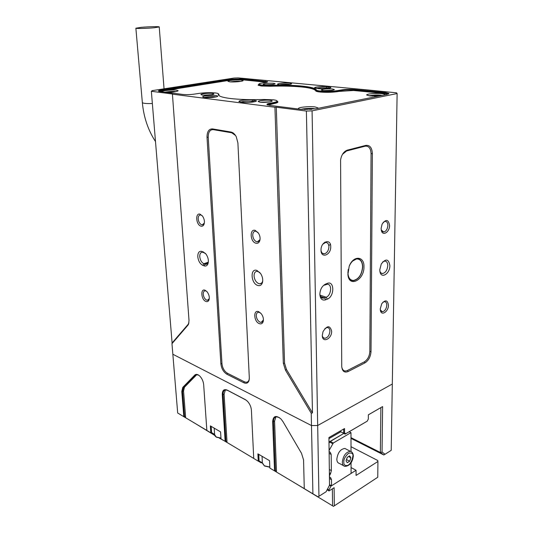 <?xml version="1.0" encoding="UTF-8"?>
<svg xmlns="http://www.w3.org/2000/svg" width="533" height="533" viewBox="0 0 533 533"><rect width="100%" height="100%" fill="white"/><g stroke="black" fill="none" stroke-linecap="round" stroke-linejoin="round"><path stroke-width="0.8" d="M311.232 413.235L312.471 412.902L286.501 369.522L284.562 363.24L276.287 107.213L274.928 107.26L283.336 363.259L285.475 370.168L311.232 413.235L311.492 425.561L172.839 354.238L311.492 425.561L317.681 425.514L392.308 384.02L391.209 450.338L385.073 454.243L382.054 452.051L382.614 406.586L368.35 414.814L368.33 419.065L367.224 421.17L345.73 433.709L344.565 432.883L344.545 428.539L328.934 437.546L329.534 485.183L326.096 491.746L318.947 496.29L317.681 425.514L311.492 425.561L312.904 493.811L304.27 488.654L303.563 459.919L301.511 453.31L283.01 421.69L280.991 418.985C276.027 414.967 273.249 415.833 272.649 421.596L274.555 470.892L269.858 468.087L269.558 460.699L257.899 453.843L258.239 461.145L253.735 458.453L251.409 410.23C251.11 406.779 249.757 403.754 247.345 401.162L245.3 399.61L227.198 390.103C223.953 388.837 222.308 390.349 222.268 394.633L225.133 441.364L221.022 438.906L220.575 431.89L210.342 425.874L210.815 432.803L206.857 430.437L203.673 384.686C203.306 381.255 201.98 378.357 199.695 375.985C197.716 374.213 196.077 373.913 194.778 375.085L182.786 387.358L181.793 391.449L183.805 416.666L177.689 413.008L171.972 343.685L187.916 325.203L188.555 324.144L189.015 320.493L172.412 93.981L151.352 91.296L172.099 342.966L188.149 324.331L188.935 322.771M382.614 406.586L368.35 414.854M382.054 452.051L380.369 452.477L380.882 407.625M351 438.386L383.827 454.982L385.073 454.243M318.947 496.29L318.054 496.829L312.904 493.811M344.545 428.539L328.934 437.586M344.565 432.883L343.672 433.116L343.652 429.098M345.73 433.709L345.084 434.122L339.941 431.237M367.224 421.17L345.084 434.122L339.887 431.27M304.27 488.614L274.555 470.892L275.401 470.679L273.522 421.59L274.568 421.037L275.967 416.873M206.857 430.411L183.805 416.666L184.538 416.466L182.553 391.442L183.552 390.989L184.478 387.185L196.704 374.739M214.606 434.202L213.873 434.575L210.815 432.803L211.581 432.596L211.161 426.347M198.829 375.265L196.89 374.719L195.484 375.372L183.479 387.638L182.553 391.442L181.793 391.449M225.919 441.151L225.133 441.364L226.665 442.243L226.991 441.77L225.919 441.151L223.08 394.627L224.113 394.14L226.991 441.77M246.126 400.123L227.678 390.416L225.679 389.936C223.86 390.229 222.994 391.795 223.08 394.627L222.268 394.633M258.758 454.349L259.065 460.925L258.239 461.145L261.283 462.897L261.836 462.531L259.065 460.925M279.459 417.645L276.414 416.786C274.462 417.146 273.496 418.751 273.522 421.59L272.649 421.596M383.827 454.982L380.369 452.477L350.994 437.653M276.074 471.772L276.467 471.292L275.401 470.679M276.467 471.292L274.568 421.037M213.873 434.575L214.373 434.215L211.581 432.596M185.337 417.552L185.611 417.086L184.538 416.466M185.611 417.086L183.552 390.989M225.399 389.969L224.113 394.14M262.323 462.258L261.836 462.531M253.735 458.42L226.665 442.243M261.283 462.897L262.323 462.311M140.925 27.37C148.021 26.69 159.287 26.403 159.234 26.916L154.35 27.743C147.241 28.442 135.728 28.729 135.875 28.209L140.925 27.37M270.244 100.317C266.273 99.784 257.865 100.637 258.172 101.556L260.017 102.189C264.128 102.769 272.963 101.81 272.13 100.884L270.244 100.317M269.951 101.83L260.424 102.236M212.347 93.402C208.856 92.929 200.601 93.768 200.894 94.574L202.32 95.067C205.918 95.574 214.559 94.647 213.8 93.835L212.347 93.402M211.501 94.721L203.3 95.154M332.212 88.971C326.476 88.718 322.811 89.064 321.219 89.997L323.298 90.603C329.327 90.857 333.005 90.49 334.331 89.517L332.212 88.971M331.979 90.363L323.598 90.63M273.476 83.275C268.132 83.075 264.648 83.401 263.016 84.267L264.641 84.74C270.244 84.94 273.742 84.6 275.135 83.708L273.476 83.275M272.676 84.507L265.534 84.807M230.116 98.472C239.004 99.531 250.277 99.864 263.928 99.478L273.402 99.818C275.768 100.111 276.993 100.517 277.073 101.05C276.98 101.763 275.035 102.409 271.237 102.989C268.439 103.409 266.993 103.895 266.913 104.441L269.598 105.374L300.992 109.338L315.696 108.819L386.831 94.454L388.937 93.428L385.392 92.522L353.785 89.517C348.595 89.171 344.005 89.391 340.001 90.184C334.371 91.29 328.028 91.596 320.966 91.103L320.246 91.03C317.935 90.79 316.642 90.45 316.375 90.01L316.309 89.87C314.703 86.433 293.41 84.54 270.224 85.367L262.476 85.207L258.818 84.347C258.652 83.874 259.871 83.415 262.476 82.975L263.908 82.768C266.427 82.428 267.633 82.055 267.526 81.662L241.622 78.851L230.529 79.277L161.899 89.87C159.627 90.23 158.454 90.603 158.394 90.99L160.013 91.556L182.966 94.448C187.263 94.814 191.747 94.601 196.404 93.801C202.733 92.715 208.916 92.416 214.966 92.909L215.579 92.982C217.411 93.202 218.35 93.515 218.41 93.928L218.303 94.494C218.457 96.147 222.394 97.472 230.116 98.472M258.785 84.247L258.432 84.767L261.57 85.6L270.218 85.833L270.224 85.367M289.506 83.148C285.461 82.708 277.213 83.481 277.506 84.274L279.472 84.834C283.629 85.3 292.264 84.447 291.511 83.654L289.506 83.148M289.765 84.401L288.819 84.274C285.228 84.054 282.05 84.234 279.299 84.82M216.012 95.52C211.907 94.947 202.28 95.933 202.627 96.899L204.306 97.492C208.523 98.105 218.637 97.006 217.731 96.04L216.012 95.52M216.085 96.886L215.245 96.739C211.121 96.453 207.497 96.706 204.379 97.499M330.733 246.679C330.906 237.998 320.666 241.576 321.013 250.197C320.939 258.925 331.086 255.14 330.733 246.679M321.019 250.45C321.426 252.715 322.498 253.841 324.224 253.821C327.035 253.062 328.601 250.697 328.921 246.726C328.741 243.914 327.635 242.495 325.61 242.482L322.878 244.107M322.292 335.417C322.218 343.538 331.979 338.961 331.646 331.133C329.974 325.177 327.095 325.343 323.018 331.633L322.292 335.417C322.598 337.222 323.438 338.182 324.81 338.302C327.768 337.709 329.467 335.33 329.907 331.166C329.787 328.894 328.921 327.675 327.295 327.509L324.97 328.461M388.444 305.142C387.584 300.006 385.352 299.533 381.755 303.723L380.256 308.887L380.382 310.339C381.315 316.389 388.57 311.638 388.444 305.142M380.315 309.913L382.381 311.758C384.893 311.165 386.365 308.967 386.805 305.169C386.745 302.931 385.972 301.745 384.486 301.625L382.894 302.224M389.583 225.406C388.397 219.343 385.899 218.93 382.094 224.173L381.122 228.464L381.342 230.489C382.621 236.559 389.716 232.102 389.583 225.406M381.235 229.97L383.767 232.002C386.159 231.289 387.538 229.103 387.884 225.446C387.784 222.741 386.838 221.382 385.039 221.375L383.214 222.321M319.84 294.349C320.28 298.98 322.258 300.792 325.776 299.779L327.335 299.126C334.684 296.435 334.544 280.145 327.142 283.449L325.57 284.082C322.039 285.981 320.126 289.406 319.84 294.349M319.847 294.416C320.266 296.854 321.406 298.114 323.264 298.187L326.143 297.241C331.386 295.389 332.345 283.749 327.182 284.276L324.41 285.175L325.57 284.082M389.883 265.601C388.644 258.811 385.765 258.285 381.248 264.028L379.789 269.745L379.976 271.79C381.295 279.199 390.036 273.622 389.883 265.601M379.876 271.21C380.415 272.776 381.335 273.549 382.627 273.529C385.579 272.749 387.284 270.118 387.757 265.647C387.664 262.689 386.638 261.17 384.666 261.083L382.627 261.989M257.965 232.408L255.627 231.182C253.728 231.269 252.762 232.681 252.735 235.419C253.095 238.637 254.401 240.749 256.653 241.755L257.292 241.869L259.897 239.783L260.084 238.984M255.26 230.416C249.444 228.437 250.057 241.709 255.807 243.195C257.666 243.661 258.985 242.861 259.764 240.796C260.43 238.384 260.044 235.899 258.612 233.334L255.26 230.416M202.18 215.652L200.621 214.939C198.962 215.012 198.156 216.351 198.196 218.956C198.582 221.961 199.748 223.9 201.694 224.793L202.174 224.886L204.346 223.087M200.102 214.193C195.098 212.467 195.951 224.866 200.888 226.119C202.2 226.472 203.206 225.972 203.906 224.606C204.872 221.908 204.432 219.096 202.587 216.165L200.102 214.193M206.611 291.265L205.258 290.798C203.859 290.931 203.186 292.091 203.246 294.289C203.613 297.121 204.745 299.06 206.644 300.112L207.47 300.292L209.289 298.653M205.125 290.258C200.248 288.067 201.048 299.693 205.865 301.425C207.29 301.951 208.323 301.478 208.976 300.006C209.742 297.267 209.096 294.509 207.051 291.738L205.125 290.258M260.61 312.984L258.632 312.231C257.066 312.391 256.286 313.604 256.286 315.869C256.633 318.894 257.892 320.999 260.077 322.192L261.163 322.412L263.435 319.913M258.752 311.712C253.115 309.2 253.681 321.579 259.265 323.618C261.237 324.297 262.562 323.564 263.242 321.412C263.735 318.881 263.115 316.362 261.363 313.85L258.752 311.712M259.778 272.45L257.192 271.297C255.114 271.444 254.068 273.016 254.061 276.007C254.481 279.745 256.02 282.27 258.678 283.596L259.731 283.796C261.123 283.776 262.076 282.936 262.596 281.297L262.756 280.571M256.979 270.458C250.037 267.746 250.763 283.263 257.626 285.415C259.964 286.121 261.576 285.182 262.463 282.59C263.149 279.618 262.536 276.6 260.63 273.549L256.979 270.458M197.79 256.759C198.349 261.063 200.042 263.935 202.873 265.381L204.126 265.84C205.805 266.38 207.051 265.774 207.877 264.035C208.909 260.75 208.256 257.386 205.911 253.948L201.94 251.389C199.155 250.85 197.77 252.635 197.79 256.759M201.94 251.389L203.133 252.369L202.4 252.222C200.568 252.349 199.688 253.848 199.748 256.713C200.201 260.204 201.581 262.536 203.873 263.702L202.873 265.381M316.362 89.984L315.889 90.324C314.743 88.618 309.926 87.339 301.418 86.499C292.577 85.673 282.177 85.453 270.218 85.833L270.231 86.266M363.959 266.753C364.412 255.84 353.226 255.22 349.195 266.273L347.909 274.462C348.755 288.027 364.379 280.205 363.959 266.753M347.962 274.988C348.755 278.746 350.581 280.651 353.426 280.684C358.842 279.319 361.934 274.682 362.707 266.78C362.48 261.543 360.548 258.865 356.917 258.738L352.186 261.277M203.133 252.369L205.405 253.355M204.126 265.84L205.132 264.155L203.873 263.702L208.33 262.216M252.775 99.997C248.318 99.385 238.584 100.384 238.931 101.43L242.428 102.316C247.046 102.982 257.299 101.863 256.346 100.804L252.775 99.997L251.989 101.283L254.721 101.703M326.922 86.692C322.572 86.226 314.243 86.999 314.537 87.845L318.368 88.651C322.865 89.151 331.606 88.291 330.82 87.432L326.922 86.692L326.216 87.872L329.094 88.225M388.49 93.941L385.099 93.035L353.499 90.01C348.555 89.671 344.185 89.884 340.374 90.643C334.544 91.789 327.982 92.109 320.679 91.596L319.953 91.523L320.246 91.03M207.877 263.242L205.132 264.155L205.931 264.321L208.33 262.256M235.526 135.475L231.675 132.777L213.207 129.639C209.895 129.599 208.236 132.144 208.23 137.267L221.961 363.733C222.514 368.123 224.34 371.301 227.438 373.267L244.354 381.761C246.759 382.807 248.365 382.061 249.171 379.523L249.304 378.816M341.76 366.977C342.546 370.568 344.451 371.734 347.476 370.475L364.319 361.86C367.643 359.708 369.482 356.264 369.835 351.52L371.068 153.657C370.755 148.301 368.776 145.809 365.132 146.189L346.63 150.959L342.486 154.323M328.814 245.573L330.367 244.334M252.022 102.163L251.989 101.283C247.505 100.957 243.721 101.23 240.643 102.089M326.229 88.598L326.216 87.872C322.338 87.632 319.027 87.818 316.296 88.438M315.949 91.116L315.949 90.463C316.229 90.916 317.568 91.27 319.953 91.523L319.96 91.996M267.526 81.662L267.16 82.075L241.356 79.277L230.789 79.677L162.165 90.304L158.841 91.323M218.39 94.041L218.856 94.334L218.403 93.895M218.89 95.354L218.836 94.454L219.103 95.66M271.237 102.989L271.51 103.502C275.441 102.902 277.453 102.236 277.546 101.497L277.06 100.977M271.53 104.075L271.51 103.502C268.859 103.908 267.486 104.368 267.399 104.888M230.956 132.031L212.487 128.906C208.843 128.873 207.017 131.671 207.017 137.307L220.862 363.746C221.468 368.576 223.48 372.074 226.878 374.239L243.794 382.754C246.433 383.913 248.198 383.094 249.084 380.302L249.311 377.777L237.905 142.944L236.246 136.701C234.8 134.01 233.034 132.457 230.956 132.031L231.675 132.777M172.099 342.966L171.972 343.685M312.471 412.902L306.395 111.051L312.078 110.851L317.681 425.514L392.308 384.02L397.125 93.555L396.512 92.822L366.151 89.797L238.238 77.905L234.054 78.065L152.125 90.65L151.352 91.296M341.733 366.251L341.74 366.564C342.279 371.321 344.405 372.973 348.129 371.521L364.965 362.886C368.616 360.508 370.642 356.717 371.028 351.5L372.367 153.617C372.027 147.721 369.855 144.976 365.845 145.389L347.343 150.146C343.845 151.392 341.593 154.617 340.587 159.833L341.733 366.251M306.395 111.051L276.287 107.213M274.928 107.26L172.246 94.148M397.125 93.555L312.078 110.851M166.476 92.369C173.205 92.229 177.096 91.669 178.149 90.69L176.523 90.17C172.252 89.571 161.352 90.71 161.979 91.696L162.072 91.816M229.776 81.822C234.007 82.309 243.668 81.376 243.075 80.543L241.189 80.03C236.932 79.557 227.418 80.476 227.957 81.316L229.776 81.822M258.445 85.433L258.412 84.72L258.105 85.127L261.257 86.006L270.158 86.266C282.09 85.886 292.464 86.113 301.285 86.939C309.966 87.805 314.783 89.118 315.736 90.883C315.962 91.35 317.302 91.716 319.747 91.976L320.746 92.076C327.082 92.569 333.225 92.342 339.168 91.403L353.452 90.483L384.779 93.495L387.957 94.174M317.508 108.452L317.954 107.886L314.93 106.913C309.093 106.127 297.694 107.326 298.433 108.672L298.9 109.072M384.706 94.881L384.939 94.521C384.773 94.121 383.653 93.821 381.581 93.615C375.945 93.002 366.078 93.941 366.697 95.041L369.942 95.933L379.629 95.907M159.427 91.463L230.789 80.097L241.356 79.69L266.58 82.275M219.05 95.594L218.856 94.414M267.992 105.088L273.656 103.675C276.607 103.102 278.026 102.503 277.926 101.876L277.533 101.417M348.256 269.405L347.922 272.763C348.209 277.74 350.054 280.305 353.466 280.471C358.802 279.112 361.84 274.535 362.567 266.747C362.313 261.67 360.421 259.071 356.883 258.951C353.785 259.391 351.254 261.756 349.282 266.06M265.314 458.207L262.976 456.828M216.918 429.738L214.859 428.525M311.598 109.378L307.061 109.105L304.623 109.591M307.061 109.105L307.068 109.605M238.084 81.709L233.321 81.949M379.183 95.947L374.419 95.614L372.067 96.087M378.297 96.013L378.303 95.62M374.419 95.614L374.419 96.133M173.032 92.036L167.122 92.376M169.761 91.956L169.787 92.296M194.185 422.836L214.766 435.408M223.753 440.538L219.336 438.139M329.114 451.711L330.307 452.35L329.081 451.544L329.068 450.505L333.292 443.003L330.16 441.364L343.758 433.449L329.661 441.857M329.654 441.657L328.981 441.304M329.481 485.283L330.98 486.143L356.064 470.266L351.067 467.568M356.064 470.266L356.064 475.449L377.93 461.471L377.764 477.242L334.318 505.83L334.124 487.702L329.034 490.946L329.021 489.88L330.98 486.143M327.529 489.014L329.021 489.88M328.948 438.639L340.7 431.85M334.318 505.83L333.445 506.35L332.565 505.83L332.372 488.821M377.93 461.471L377.77 460.512L351.02 446.721M329.034 490.946L327.102 489.82M332.565 505.83L294.976 483.065M330.16 441.364L329.001 443.076M351.027 451.518L350.987 432.636L349.175 431.737M329.527 484.624L331.546 485.79L351.08 473.417L351.054 462.91M331.546 485.79L331.473 479.627L329.447 478.481M329.434 476.962L330.613 477.628L331.473 479.627M330.613 477.628L329.407 476.882L329.394 475.869L330.56 473.644L329.381 472.984M329.334 469.466L331.366 470.599L330.56 473.644M331.366 470.599L331.18 454.429L329.134 453.33M330.307 452.35L331.18 454.429M350.987 432.636L333.292 443.003M346.257 449.159L344.884 448.446C340.434 449.079 337.749 452.657 336.829 459.173C336.909 461.585 337.749 462.997 339.341 463.404L343.492 465.655M349.681 461.232L350.881 457.794L349.668 455.835L347.243 457.314L346.037 460.772L347.263 462.724L349.681 461.232L346.443 459.599M348.509 456.541L350.881 457.794M347.323 457.267L346.53 459.553M347.283 457.294L346.796 458.6M182.786 387.358L183.479 387.638L184.478 387.185M194.778 375.085L195.484 375.372L196.504 374.926M227.198 390.103L227.678 390.416M245.3 399.61L245.773 399.923M142.338 102.489L142.344 102.569C143.017 103.402 146.355 103.715 152.365 103.522M261.59 86.04L261.85 85.14M325.776 299.779L324.584 297.894L320.48 296.448M327.335 299.126L326.143 297.241L319.967 295.082M253.521 101.95L254.294 100.184M327.762 88.431L328.461 86.839M320.966 91.103L320.686 92.069M262.476 85.207L262.209 86.106M353.499 90.483L353.785 89.517M340.374 91.176L340.001 90.184M265.347 81.109L265.094 81.975M241.622 78.851L241.376 79.69M230.529 79.277L230.809 80.09M161.899 89.87L162.199 90.743M385.392 92.522L385.093 93.528M203.206 251.829L204.392 252.809M212.487 128.906L213.207 129.639M207.017 137.307L208.23 137.267M220.862 363.746L221.961 363.733M226.878 374.239L227.438 373.267M243.794 382.754L244.354 381.761M283.336 363.259L284.562 363.24M285.475 370.168L286.501 369.522M187.916 325.203L188.149 324.331M327.142 283.449L325.976 284.549M348.129 371.521L347.476 370.475M364.965 362.886L364.319 361.86M371.028 351.5L369.835 351.52M372.367 153.617L371.068 153.657M365.845 145.389L365.132 146.189M347.343 150.146L346.63 150.959M264.661 465.962L269.825 467.155M262.349 462.831L264.355 465.782L269.818 467.041M214.632 434.648L216.251 436.98L220.968 438.079M301.112 109.352C304.51 108.246 312.291 108.272 313.784 108.605L315.329 108.885M230.403 81.875C234.727 81.243 238.011 81.063 240.256 81.329L240.703 81.382M368.976 95.82C373.473 95.007 377.337 94.787 380.562 95.167L382.161 95.4M164.85 92.169C169.747 91.436 173.292 91.236 175.49 91.563L175.87 91.616M332.685 443.683L329.554 442.037M352.953 455.615C352 462.184 349.288 465.769 344.824 466.382C343.239 465.975 342.406 464.563 342.326 462.138C343.265 455.582 345.957 451.977 350.401 451.318L351.593 451.871M343.825 462.131C343.578 459.459 345.118 456.521 348.442 453.317C351.753 452.477 353.292 453.53 353.053 456.461C353.292 459.093 351.773 462.011 348.489 465.209C345.171 466.109 343.618 465.082 343.825 462.131M159.234 26.95L164.051 88.818M135.875 28.209L142.344 102.569C143.69 117.16 148.074 130.159 155.496 141.558M258.818 84.347L258.432 84.767M324.75 242.235L325.61 242.482M321.332 297.507L323.264 298.187M207.33 263.855L205.931 264.321M261.53 283.13L259.731 283.796M262.542 321.839L261.163 322.412M208.556 299.886L207.47 300.292M203.406 224.52L202.174 224.886M258.905 241.342L257.292 241.869M381.102 273.076L382.627 273.529M382.388 231.648L383.767 232.002M381.228 311.365L382.381 311.758M323.378 337.729L324.81 338.302M322.445 253.288L324.224 253.821M218.85 94.274L218.41 93.928M218.856 94.388L218.91 95.394M277.566 102.469L277.54 101.583M208.17 262.682L207.877 264.035M262.596 281.297L262.463 282.59M249.171 379.523L249.084 380.302M263.335 320.38L263.242 321.412M209.189 298.946L208.976 300.006M204.166 223.547L203.906 224.606M259.897 239.783L259.764 240.796M188.729 323.371L188.555 324.144M255.853 101.35L256.346 100.804M239.297 101.763L238.931 101.43M217.324 96.506L217.731 96.04M330.42 87.858L330.82 87.432M291.171 84.021L291.511 83.654M316.375 90.01L315.949 90.463M315.889 90.324L316.309 89.87M218.757 94.901L218.303 94.494M277.073 101.05L277.546 101.497M267.386 104.881L266.913 104.441M388.477 93.895L388.937 93.428M333.958 89.904L334.331 89.517M213.466 94.214L213.8 93.835M271.69 101.363L272.13 100.884M356.883 258.951L356.377 258.805M269.825 467.221L264.481 465.989M264.415 465.949L262.363 463.15L262.056 456.288M220.975 438.253L216.385 437.18M216.311 437.14C214.946 435.981 214.393 435.234 214.646 434.888L214.199 428.139M344.884 448.446L350.401 451.318C352.28 451.897 353.246 453.47 353.312 456.048M344.824 466.382C349.568 466.062 352.4 462.637 353.312 456.101"/></g></svg>
